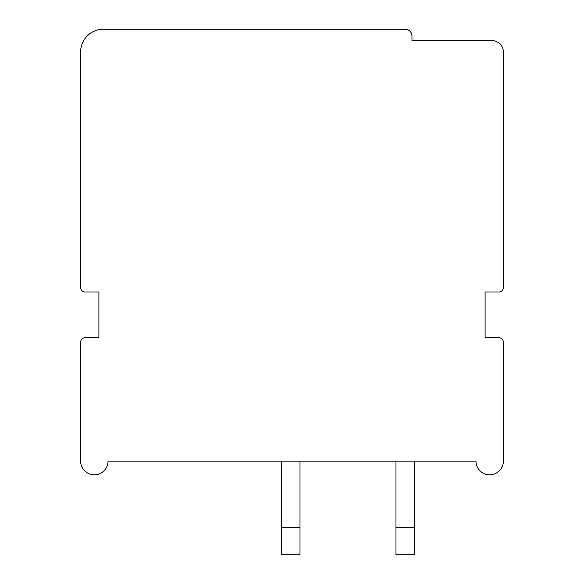 <?xml version="1.0" encoding="UTF-8"?>
<svg xmlns="http://www.w3.org/2000/svg" width="584" height="584" viewBox="0 0 584 584"><rect width="100%" height="100%" fill="white"/><g stroke="black" fill="none" stroke-linecap="round" stroke-linejoin="round"><path stroke-width="0.88" d="M503.386 52.049A11.425 11.425 0 0 0 491.954 40.624L411.976 40.624L411.976 36.055A6.855 6.855 0 0 0 405.121 29.2L103.47 29.2A22.849 22.849 0 0 0 80.614 52.049L80.614 287.43A4.57 4.57 0 0 0 85.191 292L98.9 292L98.9 337.705L85.191 337.705A4.57 4.57 0 0 0 80.614 342.275L80.614 461.104A13.709 13.709 0 0 0 94.331 474.814A13.709 13.709 0 0 0 108.04 461.104L475.96 461.104A13.709 13.709 0 0 0 489.669 474.814A13.709 13.709 0 0 0 503.386 461.104L503.386 342.275A4.57 4.57 0 0 0 498.809 337.705L485.1 337.705L485.1 292L498.809 292A4.57 4.57 0 0 0 503.386 287.43L503.386 52.049M414.26 461.104L414.26 554.8L395.974 554.8L395.974 461.104M395.974 527.374L414.26 527.374M281.714 461.104L281.714 554.8L300.001 554.8L300.001 461.104M281.714 527.374L300.001 527.374"/></g></svg>
